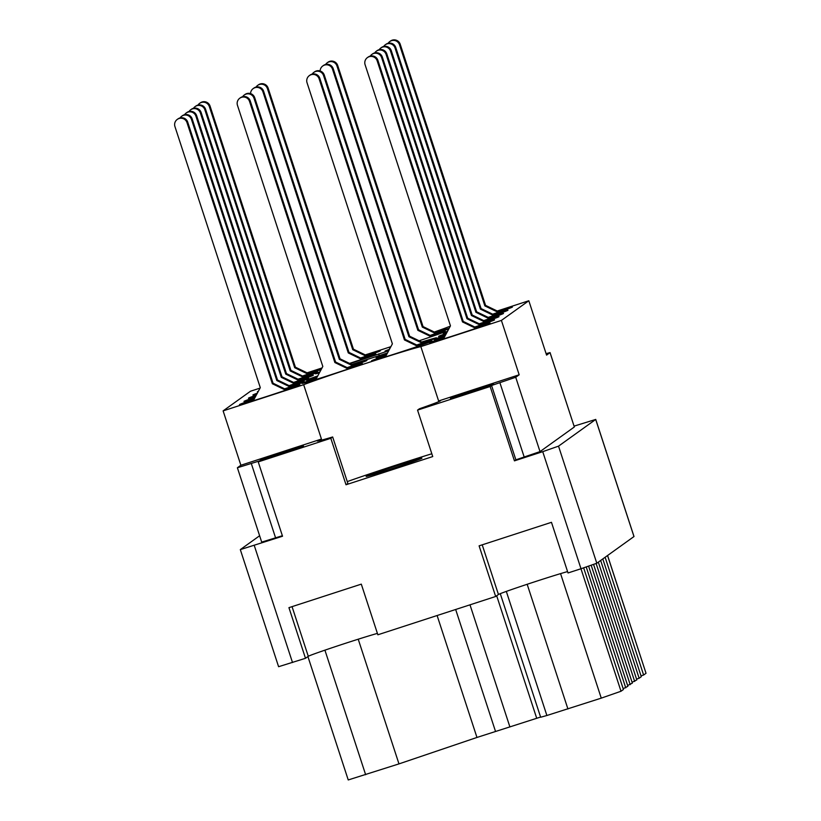 <?xml version="1.0" encoding="UTF-8"?>
<svg xmlns="http://www.w3.org/2000/svg" width="821" height="821" viewBox="0 0 821 821"><rect width="100%" height="100%" fill="white"/><g stroke="black" fill="none" stroke-linecap="round" stroke-linejoin="round"><path stroke-width="1.23" d="M280.505 454.105A22.731 0.513 -18.1 0 0 303.503 446.049A22.731 0.513 -18.1 0 0 283.276 452.114A22.731 0.513 -18.1 0 0 260.278 460.171A22.731 0.513 -18.1 0 0 280.505 454.105M470.669 392.294A22.731 0.513 -18.1 0 0 493.667 384.238A22.731 0.513 -18.1 0 0 473.44 390.303A22.731 0.513 -18.1 0 0 450.442 398.359A22.731 0.513 -18.1 0 0 470.669 392.294M392.233 468.617A29.34 0.667 -18.1 0 0 421.912 458.221A29.34 0.667 -18.1 0 0 395.814 466.051A29.34 0.667 -18.1 0 0 366.135 476.447A29.34 0.667 -18.1 0 0 392.233 468.617M542.732 451.663L558.526 446.152L595.738 419.428L634.007 536.524L596.805 563.237L581.001 568.748L542.732 451.663L514.439 460.858L490.147 386.517L417.55 410.11L432.739 456.568L346.01 484.759L347.858 483.436L332.669 436.967A64.787 1.468 -18.1 0 1 317.255 441A64.787 1.468 -18.1 0 1 321.442 439.061L303.667 384.69L223.117 410.88L250.518 391.217L260.041 388.117M514.439 460.858L515.875 459.832L491.574 385.49L515.721 377.26L519.17 374.787L501.405 320.416L420.845 346.606A64.787 1.468 -18.1 0 0 365.017 363.672A64.787 1.468 -18.1 0 0 303.667 384.69M431.825 453.767A64.787 1.468 -18.1 0 0 397.969 464.501A64.787 1.468 -18.1 0 0 347.262 481.599M254.13 399.18A31.783 0.718 -18.1 0 0 239.496 404.609A31.783 0.718 -18.1 0 0 267.769 396.133A31.783 0.718 -18.1 0 0 299.922 384.864A31.783 0.718 -18.1 0 0 285.123 389.051M316.66 377.978A31.783 0.718 -18.1 0 0 302.025 383.407A31.783 0.718 -18.1 0 0 330.299 374.93A31.783 0.718 -18.1 0 0 362.451 363.662A31.783 0.718 -18.1 0 0 347.652 367.849M347.18 367.623A31.783 0.718 -18.1 0 0 366.915 360.46A31.783 0.718 -18.1 0 0 352.117 364.647M349.541 363.395A31.783 0.718 -18.1 0 0 375.854 354.046A31.783 0.718 -18.1 0 0 361.055 358.233M360.583 357.997A31.783 0.718 -18.1 0 0 380.328 350.834A31.783 0.718 -18.1 0 0 365.53 355.021M284.651 388.826A31.783 0.718 -18.1 0 0 304.386 381.662A31.783 0.718 -18.1 0 0 289.587 385.849M289.115 385.613A31.783 0.718 -18.1 0 0 308.85 378.45A31.783 0.718 -18.1 0 0 294.062 382.637M293.579 382.412A31.783 0.718 -18.1 0 0 313.324 375.248A31.783 0.718 -18.1 0 0 298.526 379.435M298.054 379.21A31.783 0.718 -18.1 0 0 317.789 372.036A31.783 0.718 -18.1 0 0 302.99 376.223M492.682 314.186A31.783 0.718 -18.1 0 0 512.427 307.023A31.783 0.718 -18.1 0 0 497.629 311.21M488.218 317.388A31.783 0.718 -18.1 0 0 507.963 310.225A31.783 0.718 -18.1 0 0 493.164 314.412M483.754 320.601A31.783 0.718 -18.1 0 0 503.489 313.427A31.783 0.718 -18.1 0 0 488.69 317.624M479.279 323.802A31.783 0.718 -18.1 0 0 499.024 316.639A31.783 0.718 -18.1 0 0 484.226 320.826M474.815 327.015A31.783 0.718 -18.1 0 0 494.55 319.841A31.783 0.718 -18.1 0 0 479.751 324.028M430.153 335.389A31.783 0.718 -18.1 0 0 448.902 328.749M449.138 328.308A31.783 0.718 -18.1 0 0 435.099 332.413M419.11 340.787A31.783 0.718 -18.1 0 0 445.423 331.427A31.783 0.718 -18.1 0 0 430.625 335.615M302.518 375.997A31.783 0.718 -18.1 0 0 321.268 369.358M321.504 368.916A31.783 0.718 -18.1 0 0 307.465 373.021M416.75 345.005A31.783 0.718 -18.1 0 0 436.495 337.841A31.783 0.718 -18.1 0 0 421.696 342.029M386.229 355.36A31.783 0.718 -18.1 0 0 371.605 360.799A31.783 0.718 -18.1 0 0 399.878 352.312A31.783 0.718 -18.1 0 0 432.02 341.043A31.783 0.718 -18.1 0 0 417.222 345.231M444.294 337.369A31.783 0.718 -18.1 0 0 429.66 342.798A31.783 0.718 -18.1 0 0 457.933 334.311A31.783 0.718 -18.1 0 0 490.086 323.053A31.783 0.718 -18.1 0 0 475.287 327.24M259.621 535.744L240.317 549.608L282.537 536.236L258.235 461.895L330.822 438.301L332.669 436.967M581.001 568.748L568.019 572.966L551.466 522.32L479.105 545.842L495.658 596.487L498.45 594.486A38.135 0.862 161.9 0 1 528.016 583.998A38.135 0.862 161.9 0 1 567.568 571.59M495.658 596.487L377.855 634.787L361.302 584.142L288.941 607.653L305.494 658.298L308.286 656.307A38.135 0.862 -18.1 0 1 337.852 645.809A38.135 0.862 -18.1 0 1 377.403 633.402M305.494 658.298L278.596 666.703L240.317 549.608M346.01 484.759L330.822 438.301M595.738 419.428L574.095 426.12M321.442 439.061L240.881 465.24L223.117 410.88M240.881 465.24L237.392 467.754L259.662 460.868L258.235 461.895M388.692 350.752L349.951 363.6M351.716 364.452L387.533 352.927M387.327 353.317A31.783 0.718 -18.1 0 0 376.069 357.587A31.783 0.718 -18.1 0 0 386.568 354.734M389.462 349.315A31.783 0.718 -18.1 0 0 385.008 351.172A31.783 0.718 -18.1 0 0 388.959 350.259M390.457 347.447A31.783 0.718 -18.1 0 0 389.472 347.971A31.783 0.718 -18.1 0 0 390.232 347.888M445.382 335.317A31.783 0.718 -18.1 0 0 434.135 339.596A31.783 0.718 -18.1 0 0 444.633 336.733M446.47 333.305A31.783 0.718 -18.1 0 0 438.599 336.384A31.783 0.718 -18.1 0 0 445.813 334.516M447.527 331.325A31.783 0.718 -18.1 0 0 443.073 333.182A31.783 0.718 -18.1 0 0 447.024 332.259M448.523 329.457A31.783 0.718 -18.1 0 0 447.537 329.97A31.783 0.718 -18.1 0 0 448.287 329.888M258.358 391.268A31.783 0.718 -18.1 0 0 257.373 391.791A31.783 0.718 -18.1 0 0 258.122 391.709M257.353 393.136A31.783 0.718 -18.1 0 0 252.909 394.993A31.783 0.718 -18.1 0 0 256.86 394.07M256.296 395.117A31.783 0.718 -18.1 0 0 248.435 398.195A31.783 0.718 -18.1 0 0 255.649 396.327M255.218 397.138A31.783 0.718 -18.1 0 0 243.97 401.407A31.783 0.718 -18.1 0 0 254.469 398.544M320.888 370.066A31.783 0.718 -18.1 0 0 319.903 370.589A31.783 0.718 -18.1 0 0 320.652 370.497M319.892 371.934A31.783 0.718 -18.1 0 0 315.438 373.791A31.783 0.718 -18.1 0 0 319.39 372.867M317.748 375.936A31.783 0.718 -18.1 0 0 306.5 380.205A31.783 0.718 -18.1 0 0 316.998 377.342M501.405 320.416L528.816 300.753L546.581 355.113L550.07 352.599L546.098 353.646M434.309 332.033A64.787 1.468 161.9 0 0 448.256 326.943L450.206 326.306M497.239 311.015L528.816 300.753M390.878 346.667A64.787 1.468 161.9 0 1 365.263 354.898M307.075 372.826L322.006 367.972M282.362 535.733L261.694 542.106L237.392 467.754M491.574 385.49L490.147 386.517M515.721 377.26L540.013 451.612L515.875 459.832M540.013 451.612L574.341 426.982L550.039 352.64M550.07 352.599L574.341 426.982M420.845 346.606L438.619 400.966L519.17 374.787M417.55 410.11L419.408 408.776A64.787 1.468 -18.1 0 0 440.415 400.74A64.787 1.468 -18.1 0 0 438.619 400.966M598.335 562.139L636.819 679.901L632.088 682.292M596.138 563.545L634.674 681.44M593.583 564.499L632.355 683.113L627.613 685.494M591.212 565.33L630.21 684.652M588.636 566.213L627.891 686.315L623.149 688.706M586.245 567.024L625.746 687.854M583.659 567.875L623.416 689.527L621.004 691.251L601.259 698.137L546.878 715.502L540.659 717.236L500.276 593.665M527.164 584.275L567.927 708.975M540.598 717.041L476.96 737.453L437.111 615.524M469.992 604.831L509.903 726.954M358.223 639.21L398.975 763.889L476.96 737.453M398.975 763.889L348.237 779.95L307.916 656.564M607.581 555.499L646.024 673.292L643.613 675.026L605.128 557.264M602.799 558.937L641.293 676.699L639.149 678.238L600.654 560.476M641.027 675.878L643.613 675.026M636.552 679.08L639.149 678.238M379.302 355.719L378.697 353.851M197.974 105.078A6.352 6.342 54.3 0 1 199.606 103.374L200.314 102.861A6.352 6.342 54.3 0 1 210.053 106.063L295.406 367.192L309.045 373.781M199.606 103.374A6.352 6.342 54.3 0 1 209.334 106.576L294.688 367.705L308.008 374.14M295.406 367.192L294.688 367.705M443.463 338.929L450.452 325.855L365.099 64.726A6.352 6.342 54.3 0 1 367.418 57.593L368.136 57.08A6.352 6.342 54.3 0 1 377.876 60.292L463.218 321.422L476.868 328M367.418 57.593A6.352 6.342 54.3 0 1 377.157 60.805L462.51 321.935L475.831 328.359M463.218 321.422L462.51 321.935M385.398 356.919L392.387 343.845L307.033 82.716A6.352 6.342 54.3 0 1 309.363 75.594L310.071 75.08A6.352 6.342 54.3 0 1 319.81 78.282L405.164 339.412L418.802 346M309.363 75.594A6.352 6.342 54.3 0 1 319.092 78.795L404.445 339.925L417.766 346.359M405.164 339.412L404.445 339.925M312.206 74.085A6.352 6.342 54.3 0 1 313.827 72.381L314.546 71.868A6.352 6.342 54.3 0 1 324.285 75.08L409.628 336.21L423.277 342.788M313.827 72.381A6.352 6.342 54.3 0 1 323.566 75.594L408.92 336.723L422.23 343.147M409.628 336.21L408.92 336.723M320.128 70.975A6.352 6.342 54.3 0 1 322.766 65.978L323.484 65.464A6.352 6.342 54.3 0 1 333.213 68.666L418.566 329.796L432.205 336.374M322.766 65.978A6.352 6.342 54.3 0 1 332.505 69.18L417.848 330.309L431.169 336.733M418.566 329.796L417.848 330.309M325.619 64.469A6.352 6.342 54.3 0 1 327.24 62.765L327.948 62.252A6.352 6.342 54.3 0 1 337.688 65.454L423.041 326.584L436.68 333.172M327.24 62.765A6.352 6.342 54.3 0 1 336.969 65.967L422.322 327.097L435.643 333.531M423.041 326.584L422.322 327.097M370.271 56.095A6.352 6.342 54.3 0 1 371.892 54.391L372.611 53.878A6.352 6.342 54.3 0 1 382.34 57.08L467.693 318.209L481.332 324.798M371.892 54.391A6.352 6.342 54.3 0 1 381.632 57.593L466.975 318.722L480.295 325.157M467.693 318.209L466.975 318.722M374.735 52.883A6.352 6.342 54.3 0 1 376.357 51.179L377.075 50.666A6.352 6.342 54.3 0 1 386.814 53.878L472.157 315.007L485.806 321.586M376.357 51.179A6.352 6.342 54.3 0 1 386.096 54.391L471.449 315.521L484.759 321.945M472.157 315.007L471.449 315.521M379.21 49.681A6.352 6.342 54.3 0 1 380.831 47.977L381.539 47.464A6.352 6.342 54.3 0 1 391.278 50.666L476.632 311.795L490.27 318.384M380.831 47.977A6.352 6.342 54.3 0 1 390.56 51.179L475.913 312.308L489.234 318.743M476.632 311.795L475.913 312.308M383.674 46.469A6.352 6.342 54.3 0 1 385.295 44.765L386.014 44.252A6.352 6.342 54.3 0 1 395.753 47.464L481.096 308.593L494.745 315.172M385.295 44.765A6.352 6.342 54.3 0 1 395.034 47.977L480.388 309.107L493.698 315.531M481.096 308.593L480.388 309.107M388.148 43.267A6.352 6.342 54.3 0 1 389.77 41.563L390.478 41.05A6.352 6.342 54.3 0 1 400.217 44.252L485.57 305.381L499.209 311.97M389.77 41.563A6.352 6.342 54.3 0 1 399.499 44.765L484.852 305.894L498.173 312.329M485.57 305.381L484.852 305.894M193.51 108.29A6.352 6.342 54.3 0 1 195.131 106.586L195.85 106.073A6.352 6.342 54.3 0 1 205.578 109.275L290.932 370.404L304.57 376.993M195.131 106.586A6.352 6.342 54.3 0 1 204.87 109.788L290.213 370.918L303.534 377.342M290.932 370.404L290.213 370.918M189.046 111.492A6.352 6.342 54.3 0 1 190.667 109.788L191.375 109.275A6.352 6.342 54.3 0 1 201.114 112.477L286.467 373.606L300.106 380.195M190.667 109.788A6.352 6.342 54.3 0 1 200.396 112.99L285.749 374.119L299.07 380.554M286.467 373.606L285.749 374.119M184.571 114.704A6.352 6.342 54.3 0 1 186.193 113L186.911 112.487A6.352 6.342 54.3 0 1 196.65 115.689L281.993 376.818L295.642 383.407M186.193 113A6.352 6.342 54.3 0 1 195.932 116.202L281.285 377.332L294.595 383.756M281.993 376.818L281.285 377.332M180.107 117.906A6.352 6.342 54.3 0 1 181.728 116.202L182.436 115.689A6.352 6.342 54.3 0 1 192.176 118.891L277.529 380.02L291.168 386.609M181.728 116.202A6.352 6.342 54.3 0 1 191.457 119.404L276.81 380.534L290.131 386.968M277.529 380.02L276.81 380.534M256.039 87.088A6.352 6.342 54.3 0 1 257.661 85.384L258.379 84.871A6.352 6.342 54.3 0 1 268.118 88.073L353.461 349.202L367.11 355.791M257.661 85.384A6.352 6.342 54.3 0 1 267.4 88.586L352.753 349.715L366.063 356.14M353.461 349.202L352.753 349.715M250.559 93.594A6.352 6.342 54.3 0 1 253.196 88.586L253.905 88.073A6.352 6.342 54.3 0 1 263.644 91.275L348.997 352.404L362.636 358.993M253.196 88.586A6.352 6.342 54.3 0 1 262.925 91.788L348.278 352.917L361.599 359.352M348.997 352.404L348.278 352.917M242.636 96.704A6.352 6.342 54.3 0 1 244.258 95L244.976 94.487A6.352 6.342 54.3 0 1 254.705 97.689L340.058 358.818L353.697 365.407M244.258 95A6.352 6.342 54.3 0 1 253.997 98.202L339.34 359.331L352.661 365.766M340.058 358.818L339.34 359.331M315.828 379.538L322.817 366.464L237.464 105.334A6.352 6.342 54.3 0 1 239.783 98.212L240.502 97.699A6.352 6.342 54.3 0 1 250.241 100.901L335.584 362.03L349.233 368.608M239.783 98.212A6.352 6.342 54.3 0 1 249.522 101.414L334.876 362.543L348.196 368.968M335.584 362.03L334.876 362.543M253.289 400.74L260.288 387.666L174.935 126.537A6.352 6.342 54.3 0 1 177.254 119.414L177.972 118.901A6.352 6.342 54.3 0 1 187.711 122.103L273.054 383.233L286.703 389.821M177.254 119.414A6.352 6.342 54.3 0 1 186.993 122.616L272.346 383.746L285.657 390.17M273.054 383.233L272.346 383.746M254.243 545.431L292.512 662.526M558.526 446.152L596.805 563.237M633.976 536.565L595.707 419.469M251.318 463.578L275.61 537.929M524.219 457.112L499.917 382.771M580.97 568.758L621.004 691.251M601.259 698.137L560.558 573.622M506.321 591.407L546.878 715.502M536.708 718.252L496.674 595.769M455.665 609.49L495.515 731.419M324.921 650.16L365.643 774.726M646.024 673.292L607.54 555.53M482.214 544.836L498.45 594.486M292.05 606.647L308.286 656.307M210.053 106.063L209.334 106.576M377.876 60.292L377.157 60.805M319.81 78.282L319.092 78.795M324.285 75.08L323.566 75.594M333.213 68.666L332.505 69.18M337.688 65.454L336.969 65.967M382.34 57.08L381.632 57.593M386.814 53.878L386.096 54.391M391.278 50.666L390.56 51.179M395.753 47.464L395.034 47.977M400.217 44.252L399.499 44.765M205.578 109.275L204.87 109.788M201.114 112.477L200.396 112.99M196.65 115.689L195.932 116.202M192.176 118.891L191.457 119.404M268.118 88.073L267.4 88.586M263.644 91.275L262.925 91.788M254.705 97.689L253.997 98.202M250.241 100.901L249.522 101.414M187.711 122.103L186.993 122.616"/></g></svg>
